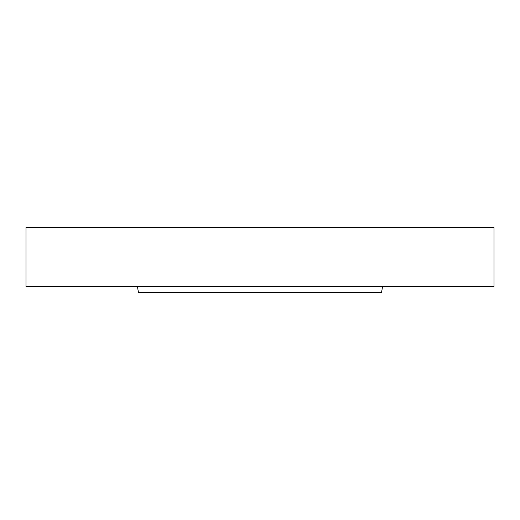 <?xml version="1.0" encoding="UTF-8"?>
<svg xmlns="http://www.w3.org/2000/svg" width="520" height="520" viewBox="0 0 520 520"><rect width="100%" height="100%" fill="white"/><g stroke="black" fill="none" stroke-linecap="round" stroke-linejoin="round"><path stroke-width="0.78" d="M382.597 286.455L381.518 292.558L138.483 292.558L137.404 286.455M494 286.455L26 286.455L26 227.442L494 227.442L494 286.455"/></g></svg>
